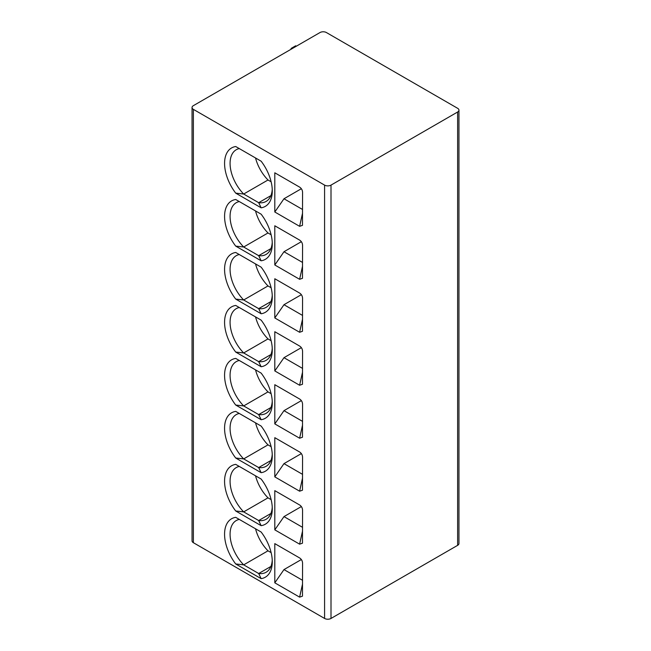 <?xml version="1.0" encoding="UTF-8"?>
<svg xmlns="http://www.w3.org/2000/svg" width="651" height="651" viewBox="0 0 651 651"><rect width="100%" height="100%" fill="white"/><g stroke="black" fill="none" stroke-linecap="round" stroke-linejoin="round"><path stroke-width="0.98" d="M458.955 110.157L458.955 543.495A4.541 2.62 180 0 1 457.629 545.343L331.009 618.45A4.541 2.62 180 0 1 324.58 618.45L193.371 542.698A4.541 2.62 180 0 1 192.045 540.843L192.045 107.505A4.541 2.62 0 0 0 193.371 109.36L324.58 185.112A4.541 2.62 0 0 0 331.009 185.112L457.629 112.013A4.541 2.62 0 0 0 458.955 110.157A4.541 2.62 0 0 0 457.629 108.302L326.42 32.55A4.541 2.62 0 0 0 319.991 32.55L193.371 105.657A4.541 2.62 0 0 0 192.045 107.505M274.803 211.998L274.803 172.8L299.606 187.114C301.519 188.367 302.512 190.157 302.56 192.484L302.471 225.344L299.606 226.32L274.803 211.998L283.982 198.758L302.56 209.484M261.141 161.204L235.711 146.524A33.738 19.481 60 0 0 235.711 193.135L261.141 207.815A33.738 19.481 60 0 0 272.281 190.946A33.738 19.481 60 0 0 261.141 161.204M274.803 264.973L274.803 225.775L299.606 240.089C301.519 241.342 302.512 243.132 302.56 245.46L302.471 278.319L299.606 279.295L274.803 264.973L283.982 251.734L302.56 262.459M261.141 214.179L235.711 199.499A33.738 19.481 60 0 0 235.711 246.111L261.141 260.791A33.738 19.481 60 0 0 272.281 243.922A33.738 19.481 60 0 0 261.141 214.179M274.803 317.948L274.803 278.75L299.606 293.064C301.519 294.317 302.512 296.107 302.56 298.435L302.471 331.294L299.606 332.27L274.803 317.948L283.982 304.709L302.56 315.434M261.141 267.154L235.711 252.474A33.738 19.481 60 0 0 235.711 299.086L261.141 313.766A33.738 19.481 60 0 0 272.281 296.897A33.738 19.481 60 0 0 261.141 267.154M274.803 370.924L274.803 331.725L299.606 346.039C301.519 347.292 302.512 349.082 302.56 351.41L302.471 384.269L299.606 385.246L274.803 370.924L283.982 357.684L302.56 368.409M261.141 320.129L235.711 305.449A33.738 19.481 60 0 0 235.711 352.061L261.141 366.741A33.738 19.481 60 0 0 272.281 349.872A33.738 19.481 60 0 0 261.141 320.129M274.803 423.899L274.803 384.7L299.606 399.014C301.519 400.267 302.512 402.058 302.56 404.385L302.471 437.244L299.606 438.213L274.803 423.899L283.982 410.659L302.56 421.384M261.141 373.104L235.711 358.416A33.738 19.481 60 0 0 235.711 405.036L261.141 419.716A33.738 19.481 60 0 0 272.281 402.839A33.738 19.481 60 0 0 261.141 373.104M274.803 476.874L274.803 437.675L299.606 451.989C301.519 453.242 302.512 455.033 302.56 457.36L302.471 490.219L299.606 491.188L274.803 476.874L283.982 463.634L302.56 474.359M261.141 426.079L235.711 411.391A33.738 19.481 60 0 0 235.711 458.011L261.141 472.691A33.738 19.481 60 0 0 272.281 455.814A33.738 19.481 60 0 0 261.141 426.079M274.803 529.849L274.803 490.651L299.606 504.964C301.519 506.218 302.512 508.008 302.56 510.335L302.471 543.194L299.606 544.163L274.803 529.849L283.982 516.609L302.56 527.334M261.141 479.046L235.711 464.366A33.738 19.481 60 0 0 235.711 510.986L261.141 525.666A33.738 19.481 60 0 0 272.281 508.789A33.738 19.481 60 0 0 261.141 479.046M274.803 582.824L274.803 543.626L299.606 557.94C301.519 559.193 302.512 560.983 302.56 563.31L302.471 596.17L299.606 597.138L274.803 582.824L283.982 569.584L302.56 580.31M261.141 532.022L235.711 517.342A33.738 19.481 60 0 0 235.711 563.961L261.141 578.641A33.738 19.481 60 0 0 272.281 561.764A33.738 19.481 60 0 0 261.141 532.022M291.778 48.841L291.095 48.443L295.676 45.798L296.368 46.188M291.095 49.24L291.095 48.443M283.982 198.758L301.348 188.725M235.711 193.135L243.686 194.031L258.675 202.689L261.141 207.815M270.906 195.625L258.675 202.689A29.848 17.227 -120 0 0 266.104 201.428A29.848 17.227 -120 0 0 272.24 189.278M239.283 148.583A29.848 17.227 -120 0 0 236.256 149.73A29.848 17.227 -120 0 0 243.686 194.031L268 179.993L271.125 181.8M255.542 157.973A29.848 17.227 -120 0 0 268 179.993M283.982 251.734L301.348 241.7M235.711 246.111L243.686 247.006L258.675 255.664L261.141 260.791M270.906 248.601L258.675 255.664A29.848 17.227 -120 0 0 266.104 254.403A29.848 17.227 -120 0 0 272.24 242.253M239.283 201.558A29.848 17.227 -120 0 0 236.256 202.705A29.848 17.227 -120 0 0 243.686 247.006L268 232.968L271.125 234.775M255.542 210.948A29.848 17.227 -120 0 0 268 232.968M283.982 304.709L301.348 294.675M235.711 299.086L243.686 299.981L258.675 308.639L261.141 313.766M270.906 301.576L258.675 308.639A29.848 17.227 -120 0 0 266.104 307.378A29.848 17.227 -120 0 0 272.24 295.228M239.283 254.533A29.848 17.227 -120 0 0 236.256 255.68A29.848 17.227 -120 0 0 243.686 299.981L268 285.944L271.125 287.75M255.542 263.924A29.848 17.227 -120 0 0 268 285.944M283.982 357.684L301.348 347.65M235.711 352.061L243.686 352.956L258.675 361.614L261.141 366.741M270.906 354.551L258.675 361.614A29.848 17.227 -120 0 0 266.104 360.353A29.848 17.227 -120 0 0 272.24 348.204M239.283 307.508A29.848 17.227 -120 0 0 236.256 308.655A29.848 17.227 -120 0 0 243.686 352.956L268 338.919L271.125 340.725M255.542 316.899A29.848 17.227 -120 0 0 268 338.919M283.982 410.659L301.348 400.625M235.711 405.036L243.686 405.931L258.675 414.589L261.141 419.716M270.906 407.526L258.675 414.589A29.848 17.227 -120 0 0 266.104 413.328A29.848 17.227 -120 0 0 272.24 401.179M239.283 360.483A29.848 17.227 -120 0 0 236.256 361.63A29.848 17.227 -120 0 0 243.686 405.931L268 391.894L271.125 393.7M255.542 369.866A29.848 17.227 -120 0 0 268 391.894M283.982 463.634L301.348 453.601M235.711 458.011L243.686 458.906L258.675 467.564L261.141 472.691M270.906 460.501L258.675 467.564A29.848 17.227 -120 0 0 266.104 466.303A29.848 17.227 -120 0 0 272.24 454.154M239.283 413.458A29.848 17.227 -120 0 0 236.256 414.606A29.848 17.227 -120 0 0 243.686 458.906L268 444.869L271.125 446.676M255.542 422.841A29.848 17.227 -120 0 0 268 444.869M283.982 516.609L301.348 506.576M235.711 510.986L243.686 511.881L258.675 520.54L261.141 525.666M270.906 513.476L258.675 520.54A29.848 17.227 -120 0 0 266.104 519.278A29.848 17.227 -120 0 0 272.24 507.129M239.283 466.433A29.848 17.227 -120 0 0 236.256 467.581A29.848 17.227 -120 0 0 243.686 511.881L268 497.844L271.125 499.651M255.542 475.816A29.848 17.227 -120 0 0 268 497.844M283.982 569.584L301.348 559.551M235.711 563.961L243.686 564.856L258.675 573.515L261.141 578.641M270.906 566.451L258.675 573.515A29.848 17.227 -120 0 0 266.104 572.253A29.848 17.227 -120 0 0 272.24 560.104M239.283 519.408A29.848 17.227 -120 0 0 236.256 520.556A29.848 17.227 -120 0 0 243.686 564.856L268 550.819L271.125 552.626M255.542 528.791A29.848 17.227 -120 0 0 268 550.819M331.009 618.45L331.009 185.112M324.58 185.112L324.58 618.45M193.371 542.698L193.371 109.36M457.629 545.343L457.629 112.013M302.56 213.08L299.606 226.32M302.56 266.056L299.606 279.295M302.56 319.031L299.606 332.27M302.56 372.006L299.606 385.246M302.56 424.981L299.606 438.213M302.56 477.956L299.606 491.188M302.56 530.923L299.606 544.163M302.56 583.898L299.606 597.138"/></g></svg>
